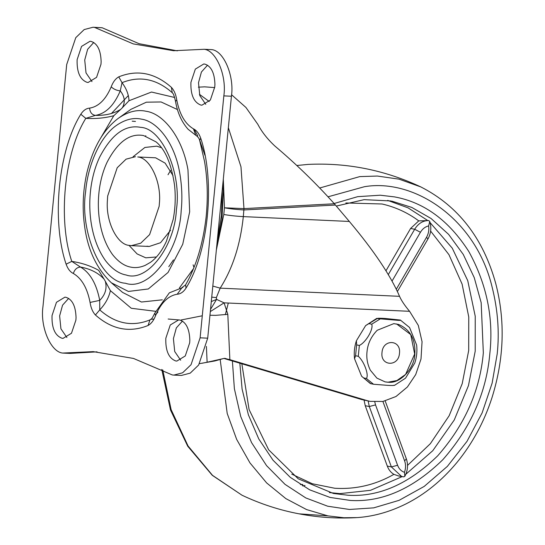 <?xml version="1.0" encoding="UTF-8"?>
<svg xmlns="http://www.w3.org/2000/svg" width="545" height="545" viewBox="0 0 545 545"><rect width="100%" height="100%" fill="white"/><g stroke="black" fill="none" stroke-linecap="round" stroke-linejoin="round"><path stroke-width="0.82" d="M228.348 127.714L240.972 166.79L243.976 208.612L334.351 203.769L349.338 221.454L243.315 216.617C240.379 244.644 232.667 268.487 220.187 288.148L216.351 297.611L216.576 299.389L210.534 309.369M199.409 94.299L209.232 101.506M211.733 297.12L216.351 297.611M211.297 301.589L216.576 299.389L224.097 302.843L227.803 314.336L229.867 359.666L224.39 358.365M223.9 358.426L361.621 399.526L370.082 401.365L382.903 401.461L395.997 396.508L407.415 386.97L415.706 374.579L421.006 359.032L422.055 341.701L418.308 325.413L409.588 311.304L224.097 302.843L210.316 311.583M199.572 363.631L214.757 360.974L224.009 358.406L225.882 358.515M209.954 315.248L215.575 315.357L227.803 314.336M223.143 358.63L207.12 362.248L206.398 346.429M202.277 315.78L181.11 319.99M179.761 320.01L178.699 319.881L170.251 324.997L165.816 338.281C165.428 350.707 168.739 358.269 175.749 360.954L176.818 361.083L185.259 355.967L189.674 342.859L189.83 340.298C189.462 328.86 186.111 322.095 179.761 320.01L168.146 319.023M201.936 363.27L207.12 362.248M334.351 203.769C315.943 183.236 296.112 163.984 274.85 146.012C267.438 139.084 261.757 131.842 257.812 124.287L245.938 107.46L231.564 94.741M214.703 87.595L204.593 86.839L198.373 87.173M349.338 221.454C373.959 250.741 390.697 275.695 399.546 296.323C401.318 300.452 404.663 305.445 409.588 311.304M361.621 399.526L367.044 400.609L229.867 359.666M367.044 400.609L370.082 401.365M398.565 475.962L393.906 474.348C390.894 472.563 388.694 469.817 387.304 466.104L391.371 466.915L369.306 406.529L375.532 404.894L397.598 465.28L391.371 466.915L401.767 476.596L403.845 476.855L398.565 475.962M385.976 270.79L410.61 228.45L418.758 220.882L428.738 220.555L429.746 221.468L428.629 225.937C425.257 226.706 422.525 228.818 420.44 232.272L414.67 229.261C418.294 223.443 422.988 220.541 428.738 220.555M397.598 465.28C398.988 468.891 401.284 471.234 404.472 472.311L404.833 476.303L403.845 476.855M364.067 400.159L365.239 405.718L387.304 466.104M66.878 337.498L60.924 328.805L59.63 315.923L62.552 305.193L68.663 298.394M65.979 297.304L64.91 297.168L56.469 302.291L52.034 315.575C51.646 328.001 54.956 335.557 61.966 338.247L63.029 338.377L71.477 333.254L75.891 320.153L76.048 317.592C75.68 306.154 72.322 299.389 65.979 297.304M91.969 81.6L86.015 72.901L84.72 60.018L87.643 49.288L93.754 42.49M91.07 41.4L90 41.27L81.559 46.393L77.124 59.671C76.736 72.104 80.047 79.659 87.057 82.343L88.12 82.472L96.567 77.356L100.982 64.249L101.138 61.694C100.77 50.249 97.412 43.484 91.07 41.4M146.925 246.19L149.228 246.476L160.537 242.716L170.53 230.276M173.024 175.579L165.128 163.132L155.591 157.791L137.742 156.974C149.977 157.634 161.681 182.207 159.365 203.605L159.147 206.31L149.616 234.602L140.733 243.193L131.379 245.659L129.076 245.379C117.454 244.623 105.9 222.305 107.338 201.296L107.672 196.043L117.202 167.751L126.086 159.16L135.439 156.694M205.751 104.306L199.797 95.613L198.503 82.724L201.425 72.001L207.536 65.202M204.852 64.106L203.789 63.976L195.342 69.099L190.913 82.377C190.518 94.81 193.829 102.365 200.839 105.056L201.909 105.185L210.35 100.062L214.771 86.962L214.928 84.4C214.56 72.955 211.201 66.19 204.852 64.106M180.661 360.211L174.707 351.511L173.412 338.629L176.335 327.899L182.446 321.1M133.062 156.769L144.902 147.463L156.735 146.155L161.429 147.709M156.442 256.974L145.781 257.826L137.129 253.936L129.015 245.366M162.321 299.825L141.448 302.025L122.564 292.399L111.364 282.78L128.375 291.446L148.301 288.973L168.058 272.459L182.732 244.249L189.667 211.821L187.971 169.836C182.418 137.102 163.234 113.53 146.04 111.255C137.258 109.293 128.048 111.616 118.422 118.245L130.909 109.341L146.346 102.194L161.068 101.956L177.438 109.552M194.299 129.356L197.712 135.821M199.627 140.038L204.9 155.209M193.468 268.665L179.373 287.992M173.807 375.103L181.403 375.451L190.225 373.134L198.639 365.034L207.706 338.173L231.434 96.233L223.838 95.886L200.117 337.825L191.043 364.687L182.63 372.787L173.807 375.103L172.288 374.953L133.484 358.44L93.249 351.634L62.6 353.065L70.196 353.405L97.051 351.852M231.434 96.233C234.452 76.068 223.818 50.808 211.814 49.636L204.218 49.288C216.222 50.46 226.856 75.721 223.838 95.886M177.363 50.849L139.07 43.695L102.126 27.747L94.53 27.4L133.334 43.913L173.569 50.719L204.218 49.288M94.53 27.4L93.011 27.25L84.189 29.566L75.775 37.666L66.701 64.528L42.98 306.467C39.962 326.632 50.596 351.893 62.6 353.065M93.011 27.25L102.126 27.747M195.798 135.303L195.832 135.317C197.985 136.781 199.266 138.491 199.674 140.46L200.71 138.178C199.014 133.464 196.595 130.357 193.448 128.858L195.798 135.303L188.114 129.274C181.669 122.032 177.472 112.733 175.524 101.384L176.75 99.912C175.912 94.489 174.134 90.306 171.403 87.357L172.247 92.705C156.538 78.868 139.792 75.523 122.026 82.683L120.261 90.872C116.61 90.477 113.592 89.128 111.207 86.832C113.04 81.968 115.56 78.637 118.762 76.852L122.026 82.683C126.42 88.61 128.743 94.632 129.002 100.736L122.325 107.767C125.459 102.215 124.771 96.581 120.261 90.872C114.021 105.519 105.723 113.694 95.361 115.397C91.921 114.797 90 112.372 89.591 108.128C86.239 108.36 83.317 110.403 80.803 114.252L85.81 118.36L95.361 115.397C105.458 115.601 113.905 113.585 120.704 109.361L113.81 115.704C104.974 118.054 95.641 118.939 85.81 118.36C64.283 152.723 57.695 219.928 71.783 261.396L66.109 264.175C67.805 268.889 70.223 271.996 73.371 273.495C74.597 269.468 76.968 267.322 80.496 267.05L71.783 261.396C81.525 262.826 90.484 265.797 98.652 270.306L104.061 279.108C98.298 272.882 90.443 268.862 80.496 267.05C90.129 272.738 96.533 283.85 99.715 300.377L90.068 302.441C90.913 307.884 92.698 312.067 95.416 314.996L99.749 309.887L99.715 300.377C105.342 294.716 107.208 288.346 105.314 281.274L110.383 290.649C108.843 297.625 105.294 304.035 99.749 309.887C115.458 323.723 132.203 327.068 149.97 319.908L151.006 319.275C151.06 318.512 150.624 321.625 154.787 313.157L169.345 292.835L182.847 287.474M155.345 315.201L157.955 311.999M185.6 284.885L182.105 287.501L177.227 294.225C168.235 295.703 161.027 302.802 155.611 315.521C153.779 320.385 151.258 323.716 148.056 325.501L149.97 319.908L151.435 318.9M155.611 315.521L154.787 313.157M177.227 294.225C180.579 293.993 183.508 291.95 186.015 288.101L185.6 284.878C196.139 266.457 202.965 243.962 206.078 217.414C208.074 198.094 207.563 179.462 204.552 161.524L199.674 140.46M172.452 92.895L172.397 92.848C172.288 93.481 173.221 91.362 175.524 101.384M105.314 281.274L104.061 279.108M120.704 109.361L122.325 107.767M129.002 100.736L151.51 92.037L174.618 97.473M155.57 311.304L131.284 308.272L110.383 290.649M100.764 137.885L113.81 115.704M367.003 351.852C367.725 343.718 371.138 336.524 377.229 330.27L393.803 323.635L398.524 324.445C410.187 329.459 415.631 339.324 414.854 354.039C414.473 368.134 400.548 383.503 388.898 382.277L385.151 381.902L376.888 378.107L370.355 370.225C367.425 364.244 366.308 358.119 367.003 351.852M396.617 323.968L410.719 334.562L414.663 353.998L405.623 374.408L396.876 380.567L387.863 382.222L385.056 381.888M400.364 320.051L385.267 318.478C379.892 318.151 377.201 318.185 377.208 318.573L398.191 320.351C400.411 320.419 401.134 320.317 400.364 320.051L409.568 327.511L416.639 345.026C417.334 351.327 416.707 357.329 414.779 363.038L405.548 378.155L394.43 385.404M365.634 325.603L376.758 318.362L377.208 318.573L365.634 325.603L356.41 340.727L356.634 344.89L359.353 345.435C365.906 342.444 373.788 328.894 371.697 324.2L379.913 319.118M393.981 385.186C394.287 385.553 392.196 385.615 387.706 385.363L373.529 384.252L370.362 383.585L361.621 376.248L363.665 377.93L366.376 378.468C369.238 375.321 364.06 361.185 358.283 356.307L359.353 345.435M358.283 356.307L355.565 355.762L354.55 358.746L361.621 376.248M382.004 352.513C382.876 338.69 401.311 339.528 399.478 353.31C398.599 367.126 380.172 366.288 382.004 352.513M368.992 323.662L371.697 324.2M168.017 174.741L170.592 170.456M223.307 179.08L224.451 207.802L243.976 208.612L243.315 216.617C235.93 216.202 229.425 215.486 223.797 214.478L224.451 207.802C230.079 208.817 236.584 209.532 243.969 209.948L335.454 205.043M212.816 286.071L220.187 288.148L399.546 296.323M216.351 250.032L223.797 214.478M329.364 492.564L339.93 493.62L370.477 490.33L402.087 476.657M405.814 474.266L432.784 450.688L454.251 419.997L468.462 385.615L475.206 351.171L475.226 316.209L467.739 280.641L452.248 248.152L429.869 222.353M427.382 220.282L408.028 207.836L387.699 200.397M241.837 363.774L249.085 409.547L268.658 449.795L298.224 478.81L333.39 493.457L348.057 495.242C378.83 497.156 408.709 484.008 437.703 455.804C464.831 424.909 480.043 390.574 483.333 352.792L481.167 302.652L474.239 277.616L463.25 254.406L448.596 234.364L431.081 218.504L411.754 207.407L391.739 201.112M302.509 485.895L305.03 485.486M162.771 369.939L171.11 409.581L188.066 445.987L212.543 475.383L242.007 495.221L212.271 475.308L187.718 446.212L170.476 409.956L161.77 369.449M308.027 164.406L296.821 165.51L308.027 164.406C347.076 162.539 384.668 170.04 420.808 186.915L399.035 179.155L377.385 176.049L359.775 176.6L319.704 188.005M232.388 360.96L234.384 388.742L240.713 416.462L251.552 442.601L266.573 465.648L285.021 484.348L305.793 497.932L327.64 506.203L349.427 509.466L373.7 507.865L399.104 500.33L424.208 486.413L447.363 466.377L467.031 441.314L482.114 412.919L492.121 383.155L497.21 353.841C499.54 332.082 497.817 309.737 492.053 286.827C475.717 218.729 414.145 178.222 364.462 186.703L328.022 196.813M228.307 303.034L225.337 314.69M220.187 359.557L227.21 413.492L236.659 439.386L249.964 462.903L266.628 482.911L285.832 498.6L306.583 509.582L327.892 515.87L343.881 517.75L357.05 517.593M239.834 363.181L242.103 389.096L248.384 414.82L258.786 438.97L273.004 460.191L290.308 477.372L309.696 489.839L330.038 497.428L350.312 500.439C382.052 502.408 412.872 488.851 442.772 459.755C470.757 427.893 486.447 392.475 489.839 353.507C493.736 318.144 486.74 284.17 468.85 251.572C448.964 220.534 424.187 202.311 394.519 196.895L380.24 195.212L357.704 196.663L334.119 203.517M418.758 220.882C407.858 212.754 395.622 207.12 382.059 203.987L345.837 202.972M291.738 474.13L312.285 483.742L334.739 488.245C355.667 489.533 375.382 484.9 393.906 474.348M407.531 465.41L430.339 443.698L449.169 415.706L462.215 383.66L468.7 350.455L468.761 317.013L462.106 284.109L448.951 254.672L430.632 231.094M327.892 515.87L299.001 513.826C317.449 517.341 336.047 518.642 354.788 517.73C371.928 516.946 389.048 512.307 406.161 503.812C425.025 494.274 441.927 480.526 456.873 462.569C472.488 443.446 484.192 421.823 491.978 397.693C504.166 358.678 505.406 320.562 495.691 283.339C483.163 238.117 458.202 205.976 420.808 186.915M388.299 274.591L414.67 229.261L410.61 228.45M420.44 232.272L392.046 281.077M396.31 289.225L426.565 237.225L427.907 239.044C431.02 233.396 431.633 227.537 429.746 221.468M426.565 237.225C428.547 233.689 429.235 229.922 428.629 225.937M404.472 472.311C405.848 468.407 405.902 464.619 404.628 460.927L406.325 458.781L385.206 400.97M404.628 460.927L382.903 401.461M374.79 401.958L375.532 404.894M365.239 405.718L369.306 406.529L368.134 400.97M222.285 189.49L221.447 215.622L217.23 241.094M153.942 319.091L151.026 319.261M111.391 113.551L128.375 95.511M150.583 262.268L145.297 265.32C140.188 267.513 135.344 268.113 130.759 267.125C124.471 266.014 118.463 261.913 112.726 254.815C95.45 231.4 93.958 190.151 107.058 162.294C117.686 141.85 129.887 132.946 143.655 135.576L156.074 141.904C165.23 149.398 171.382 163.807 174.536 185.123C175.769 196.684 175.333 208.067 173.221 219.281L166.443 241.21C162.015 250.809 156.728 257.826 150.583 262.268M126.167 275.007C119.11 273.767 112.365 269.162 105.928 261.198C86.539 234.909 84.863 188.604 99.565 157.335C111.493 134.383 125.186 124.389 140.651 127.346C162.24 128.293 181.901 173.61 176.396 209.757C174.741 246.667 147.116 282.555 126.167 275.007M179.632 172.479C181.955 185.716 182.466 198.462 181.178 210.711C179.332 251.722 148.642 291.595 125.364 283.216C101.37 282.167 79.529 231.809 85.64 191.642C87.636 166.239 99.68 136.924 116.303 125.5C125.071 119.471 133.45 117.352 141.455 119.144C157.11 121.215 174.577 142.674 179.632 172.479M207.706 338.173L200.117 337.825M148.056 325.501C129.431 333.002 111.882 329.5 95.416 314.996M90.068 302.441C87.302 288.087 81.743 278.441 73.371 273.495M200.71 138.178C215.479 181.648 208.572 252.083 186.015 288.101M66.109 264.175C51.339 220.705 58.247 150.27 80.803 114.252M176.75 99.912C179.516 114.266 185.075 123.913 193.448 128.858M89.591 108.128C98.584 106.65 105.791 99.551 111.207 86.832M118.762 76.852C137.388 69.351 154.937 72.853 171.403 87.357M370.818 383.714L363.665 377.93M355.565 355.762L356.634 344.89M373.529 384.252L366.376 378.468M224.009 358.406L224.642 358.351M302.788 484.478L300.329 484.553M336.326 206.071L364.128 199.647L390.935 200.955M242.007 495.221C260.374 503.9 279.367 510.1 299.001 513.826M397.394 291.486L427.907 239.044M404.833 476.303C407.817 470.587 408.314 464.749 406.325 458.781M222.891 183.345L223.28 191.622L221.938 219.703L216.712 246.36M118.885 117.911L118.367 118.279C103.312 129.615 92.752 148.049 86.696 173.583C83.017 190.696 82.227 207.488 84.318 223.968C87.207 248.704 96.22 268.303 111.364 282.78M132.197 121.188L135.467 121.44M145.774 135.719L145.726 136.087M168.78 266.675L173.474 259.897M193.1 264.85L193.972 267.418M149.228 246.476L131.379 245.659M354.55 358.746C353.821 352.69 354.441 346.681 356.41 340.727"/></g></svg>
